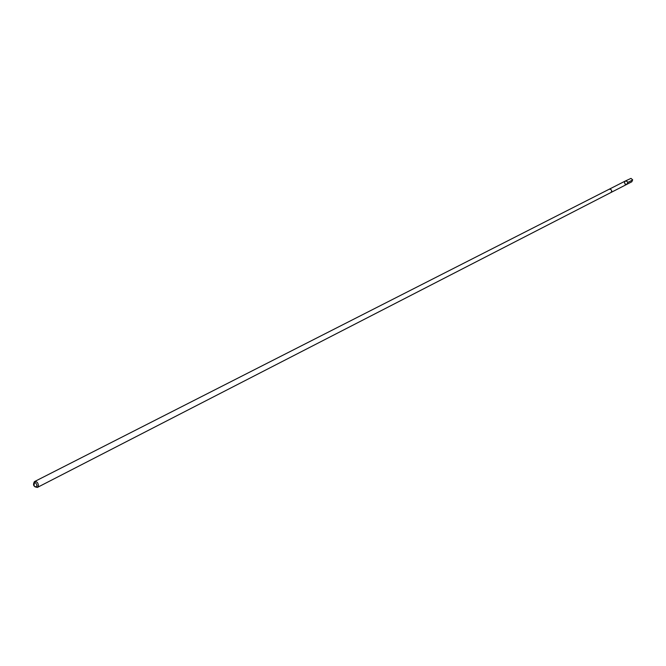 <?xml version="1.0" encoding="UTF-8"?>
<svg xmlns="http://www.w3.org/2000/svg" width="666" height="666" viewBox="0 0 666 666"><rect width="100%" height="100%" fill="white"/><g stroke="black" fill="none" stroke-linecap="round" stroke-linejoin="round"><path stroke-width="1" d="M624.392 182.151L625.224 181.069C627.697 181.169 628.254 182.251 626.889 184.316L625.016 184.049L624.392 182.151M631.826 181.776L632.65 179.828L630.993 178.388L625.224 181.069C627.697 181.169 628.254 182.251 626.889 184.316L631.826 181.776M37.363 487.429L610.822 192.574L611.663 191.475L611.563 190.285L610.522 189.227L609.124 189.261L34.407 481.635C32.659 484.965 33.65 486.896 37.363 487.429L38.445 485.714C38.153 482.667 36.805 481.31 34.407 481.635M37.096 485.68C33.991 477.097 32.309 490.642 37.096 485.68M627.738 182.484L632.675 179.953M610.905 192.524L626.889 184.316M609.215 189.219L625.224 181.069"/></g></svg>
